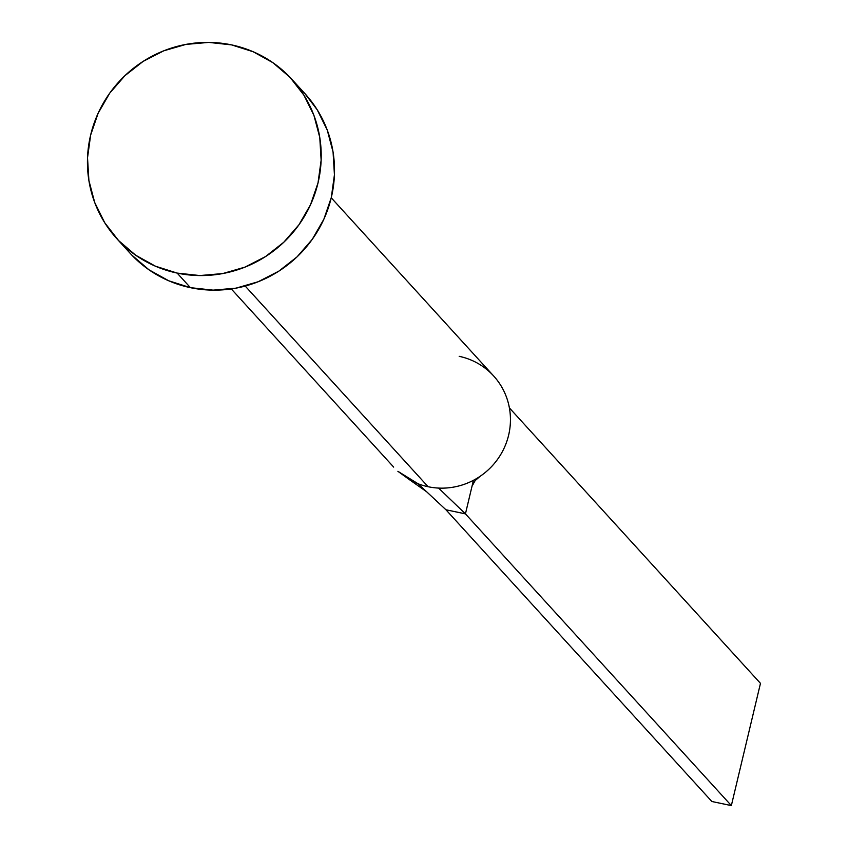 <?xml version="1.0" encoding="UTF-8"?>
<svg xmlns="http://www.w3.org/2000/svg" width="848" height="848" viewBox="0 0 848 848"><rect width="100%" height="100%" fill="white"/><g stroke="black" fill="none" stroke-linecap="round" stroke-linejoin="round"><path stroke-width="1.27" d="M459.192 356.33A67.639 65.762 137.6 0 1 469.262 359.308A67.639 65.762 137.6 0 1 485.787 472.029A67.639 65.762 137.6 0 1 438.586 488.077A67.639 65.762 137.6 0 1 428.123 486.731A67.639 65.762 137.6 0 1 418.053 483.752L409.52 479.724L397.892 471.308L418.053 483.752A67.639 65.762 -42.4 0 0 428.123 486.731L245.199 286.052L428.123 486.731A67.639 65.762 -42.4 0 0 438.586 488.077A67.639 65.762 -42.4 0 0 503.479 449.482A67.639 65.762 -42.4 0 0 493.642 375.961L331.239 197.807M177.147 273.088A118.36 115.095 137.6 0 1 116.854 238.723A118.36 115.095 137.6 0 1 104.081 101.834A118.36 115.095 137.6 0 1 231.515 44.88A118.36 115.095 137.6 0 1 291.807 79.246A118.36 115.095 137.6 0 1 304.58 216.123A118.36 115.095 137.6 0 1 177.147 273.088L190.44 287.673L177.147 273.088L155.491 266.219L135.712 255.237L118.572 240.556L104.728 222.738L94.7 202.471L88.902 180.529L87.524 157.76L90.651 135.044L98.135 113.24L109.699 93.195L124.91 75.684L143.164 61.374L163.77 50.806L185.945 44.403L208.809 42.4L231.515 44.88L253.17 51.739L272.95 62.72L290.09 77.412L303.944 95.23L313.961 115.498L319.77 137.429L321.138 160.198L318.021 182.924L310.527 204.718L298.962 224.762L283.751 242.274L265.498 256.594L244.892 267.152L222.727 273.565L199.852 275.558L177.147 273.088M116.854 238.723L130.157 253.308A118.36 115.095 -42.4 0 0 190.44 287.673A118.36 115.095 -42.4 0 0 317.873 230.709A118.36 115.095 -42.4 0 0 305.1 93.831L291.807 79.246M304.962 93.683L317.237 109.816L327.254 130.083L333.063 152.015L334.43 174.783L331.314 197.51L323.83 219.303L312.255 239.348L297.054 256.87L278.791 271.18L258.184 281.737L236.02 288.15L213.145 290.143L190.44 287.673L168.784 280.805L149.004 269.823L131.864 255.142M473.428 480.318L465.435 513.877L731.347 805.6L760.476 683.35L509.394 407.909L760.476 683.35L731.347 805.6L465.435 513.877L445.942 509.775L711.854 801.498L445.942 509.775L418.053 483.752L445.942 509.775L465.435 513.877L438.586 488.077L465.435 513.877L472.018 486.243L475.134 480.604L480.244 476.226M731.347 805.6L711.854 801.498L731.347 805.6M231.271 288.935L393.673 467.089M409.52 479.724L426.661 491.776"/></g></svg>
